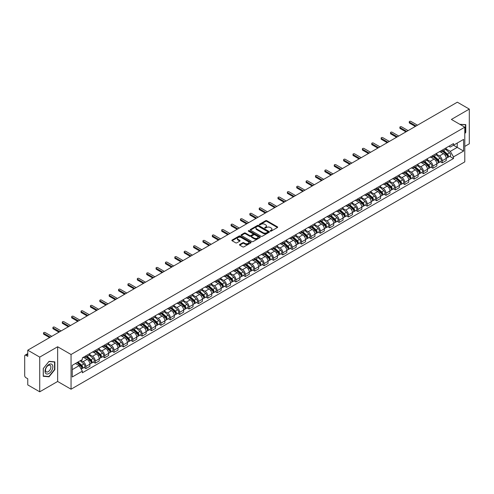 <?xml version="1.0" encoding="UTF-8"?>
<svg xmlns="http://www.w3.org/2000/svg" width="494" height="494" viewBox="0 0 494 494"><rect width="100%" height="100%" fill="white"/><g stroke="black" fill="none" stroke-linecap="round" stroke-linejoin="round"><path stroke-width="0.74" d="M270.342 231.13A0.587 0.34 0 0 0 271.169 231.13L277.437 227.512A0.834 0.482 0 0 0 277.684 227.172A0.834 0.482 0 0 0 277.437 226.832L266.816 220.701A0.834 0.482 0 0 0 265.636 220.701L259.369 224.319A0.587 0.34 0 0 0 260.19 224.795L261.005 224.325A2.668 1.544 0 0 1 264.778 224.325L265.667 224.838A2.668 1.544 0 0 1 266.445 225.931A2.668 1.544 0 0 1 265.667 227.018L264.852 227.487A0.587 0.34 0 0 0 265.679 227.962L266.488 227.493A2.668 1.544 0 0 1 270.267 227.493L271.15 228.006A2.668 1.544 0 0 1 271.935 229.099A2.668 1.544 0 0 1 271.15 230.185L270.342 230.655A0.587 0.34 0 0 0 270.342 231.13L270.342 230.655M239.732 244.474A0.834 0.482 0 0 0 239.485 244.82A0.834 0.482 0 0 0 239.732 245.16L242.715 246.877A0.834 0.482 0 0 0 243.894 246.877L250.853 242.857A0.834 0.482 0 0 0 251.1 242.517A0.834 0.482 0 0 0 250.853 242.177L240.232 236.046A0.834 0.482 0 0 0 239.053 236.046L232.094 240.065A0.834 0.482 0 0 0 231.847 240.405A0.834 0.482 0 0 0 232.094 240.745L235.687 242.826A0.834 0.482 0 0 0 236.873 242.826L239.849 241.103A0.834 0.482 0 0 0 240.096 240.763A0.834 0.482 0 0 0 239.849 240.424L238.065 239.392A2.229 1.291 0 0 1 237.41 238.479A2.229 1.291 0 0 1 238.787 237.293A2.229 1.291 0 0 1 241.22 237.571L248.216 241.609A2.229 1.291 0 0 1 248.865 242.517A2.229 1.291 0 0 1 247.488 243.709A2.229 1.291 0 0 1 245.055 243.431L243.894 242.758A0.834 0.482 0 0 0 242.715 242.758L239.732 244.474L239.732 245.16M71.05 354.501L57.644 346.763L39.73 357.106L27.763 350.197L457.339 102.19L469.3 109.094L451.386 119.437L464.792 127.174L71.05 354.501L71.05 389.21L464.792 161.884L464.792 127.174M261.06 236.286A0.834 0.482 0 0 0 262.24 236.286L269.205 232.266A0.834 0.482 0 0 0 269.452 231.927A0.834 0.482 0 0 0 269.205 231.581L258.584 225.449A0.834 0.482 0 0 0 257.405 225.449L250.439 229.469A0.834 0.482 0 0 0 250.199 229.809A0.834 0.482 0 0 0 250.439 230.155L261.06 236.286M248.636 231.26A0.587 0.34 0 0 1 249.229 231.34L249.229 230.649L260.029 236.879A0.834 0.482 0 0 1 260.276 237.219A0.834 0.482 0 0 1 260.029 237.565L253.07 241.585A0.834 0.482 0 0 1 251.884 241.585L241.263 235.447L241.263 234.767A0.834 0.482 0 0 0 241.023 235.107A0.834 0.482 0 0 0 241.263 235.447M241.263 234.767L244.246 233.051A0.834 0.482 0 0 1 245.425 233.051L249.736 235.533A0.834 0.482 0 0 0 250.915 235.533L252.891 234.391A0.834 0.482 0 0 0 253.132 234.051A0.834 0.482 0 0 0 252.891 233.711L248.408 231.124A0.587 0.34 0 0 1 249.229 230.649M39.73 357.106L39.73 391.81L27.763 384.906L27.763 378.762L25.904 377.688A1.698 0.982 -120 0 1 24.7 375.607L24.7 355.958A1.698 0.982 -120 0 1 25.052 355.18L27.763 353.618M464.792 146.403L469.3 143.803L469.3 109.094M39.73 391.81L57.644 381.467L71.05 389.21M27.763 350.197L27.763 356.341L25.904 355.266A1.698 0.982 -120 0 0 25.052 355.18M442.247 150.083A3.909 2.26 60 0 1 441.438 151.837L445.409 149.546A3.909 2.26 -120 0 0 446.218 147.792M436.616 154.295L439.481 155.95A3.909 2.26 60 0 1 442.247 160.735L446.218 158.444A3.909 2.26 -120 0 0 443.451 153.659L440.611 152.016M446.218 158.444L446.218 160.562L442.247 162.853L440.345 161.754M441.438 151.837A3.909 2.26 60 0 1 439.512 151.664M442.247 160.735L442.247 162.853M432.874 155.499A3.909 2.26 60 0 1 432.059 157.253L436.029 154.962A3.909 2.26 -120 0 0 436.838 153.208M430.972 167.17L432.874 168.269L436.838 165.978L436.838 163.86A3.909 2.26 -120 0 0 434.072 159.074L431.231 157.432M432.059 157.253A3.909 2.26 60 0 1 430.138 157.073M427.242 159.71L430.107 161.365A3.909 2.26 60 0 1 432.874 166.151L432.874 168.269M423.494 160.908A3.909 2.26 60 0 1 422.685 162.668L426.649 160.377A3.909 2.26 -120 0 0 427.458 158.623M421.592 172.585L423.494 173.684L427.458 171.393L427.458 169.275A3.909 2.26 -120 0 0 424.698 164.483L421.857 162.847M422.685 162.668A3.909 2.26 60 0 1 420.758 162.489M417.862 165.119L420.727 166.774A3.909 2.26 60 0 1 423.494 171.566L423.494 173.684M414.114 166.324A3.909 2.26 60 0 1 413.305 168.084L417.276 165.793A3.909 2.26 -120 0 0 418.085 164.033M412.212 178.001L414.114 179.1L418.085 176.809L418.085 174.691A3.909 2.26 -120 0 0 415.318 169.899L412.478 168.263M413.305 168.084A3.909 2.26 60 0 1 411.379 167.904M408.482 170.535L411.348 172.19A3.909 2.26 60 0 1 414.114 176.982L414.114 179.1M404.74 171.739A3.909 2.26 60 0 1 403.925 173.493L407.896 171.202A3.909 2.26 -120 0 0 408.705 169.448M402.838 183.416L404.74 184.509L408.705 182.218L408.705 180.106A3.909 2.26 -120 0 0 405.938 175.314L403.098 173.672M403.925 173.493A3.909 2.26 60 0 1 402.005 173.32M399.109 175.95L401.974 177.605A3.909 2.26 60 0 1 404.74 182.397L404.74 184.509M395.361 177.155A3.909 2.26 60 0 1 394.552 178.908L398.516 176.617A3.909 2.26 -120 0 0 399.325 174.864M393.459 188.825L395.361 189.924L399.325 187.634L399.325 185.516A3.909 2.26 -120 0 0 396.565 180.73L393.724 179.087M394.552 178.908A3.909 2.26 60 0 1 392.625 178.735M389.729 181.366L392.594 183.021A3.909 2.26 60 0 1 395.361 187.806L395.361 189.924M385.981 182.57A3.909 2.26 60 0 1 385.172 184.324L389.142 182.033A3.909 2.26 -120 0 0 389.951 180.279M384.079 194.241L385.981 195.34L389.951 193.049L389.951 190.931A3.909 2.26 -120 0 0 387.185 186.145L384.344 184.503M385.172 184.324A3.909 2.26 60 0 1 383.245 184.145M380.349 186.781L383.214 188.436A3.909 2.26 60 0 1 385.981 193.222L385.981 195.34M376.607 187.979A3.909 2.26 60 0 1 375.792 189.739L379.763 187.448A3.909 2.26 -120 0 0 380.571 185.688M374.705 199.656L376.607 200.755L380.571 198.465L380.571 196.346A3.909 2.26 -120 0 0 377.805 191.555L374.965 189.918M375.792 189.739A3.909 2.26 60 0 1 373.872 189.56M370.975 192.191L373.841 193.846A3.909 2.26 60 0 1 376.607 198.637L376.607 200.755M367.227 193.395A3.909 2.26 60 0 1 366.418 195.155L370.383 192.864A3.909 2.26 -120 0 0 371.192 191.104M365.325 205.072L367.227 206.171L371.192 203.88L371.192 201.762A3.909 2.26 -120 0 0 368.431 196.97L365.591 195.334M366.418 195.155A3.909 2.26 60 0 1 364.492 194.976M361.596 197.606L364.461 199.261A3.909 2.26 60 0 1 367.227 204.053L367.227 206.171M357.847 198.81A3.909 2.26 60 0 1 357.039 200.564L361.009 198.273A3.909 2.26 -120 0 0 361.818 196.519M355.946 210.481L357.847 211.58L361.818 209.289L361.818 207.177A3.909 2.26 -120 0 0 359.052 202.386L356.211 200.743M357.039 200.564A3.909 2.26 60 0 1 355.112 200.391M352.216 203.022L355.087 204.677A3.909 2.26 60 0 1 357.847 209.468L357.847 211.58M348.474 204.226A3.909 2.26 60 0 1 347.665 205.979L351.629 203.689A3.909 2.26 -120 0 0 352.438 201.935M346.572 215.897L348.474 216.996L352.438 214.705L352.438 212.587A3.909 2.26 -120 0 0 349.672 207.801L346.831 206.159M347.665 205.979A3.909 2.26 60 0 1 345.738 205.807M342.842 208.437L345.707 210.092A3.909 2.26 60 0 1 348.474 214.878L348.474 216.996M339.094 209.641A3.909 2.26 60 0 1 338.285 211.395L342.249 209.104A3.909 2.26 -120 0 0 343.058 207.35M337.192 221.312L339.094 222.411L343.064 220.12L343.064 218.002A3.909 2.26 -120 0 0 340.298 213.217L337.458 211.574M338.285 211.395A3.909 2.26 60 0 1 336.358 211.216M333.462 213.853L336.328 215.501A3.909 2.26 60 0 1 339.094 220.293L339.094 222.411M329.714 215.051A3.909 2.26 60 0 1 328.905 216.81L332.876 214.519A3.909 2.26 -120 0 0 333.685 212.76M327.812 226.727L329.714 227.827L333.685 225.536L333.685 223.418A3.909 2.26 -120 0 0 330.918 218.626L328.078 216.989M328.905 216.81A3.909 2.26 60 0 1 326.979 216.631M324.083 219.262L326.954 220.917A3.909 2.26 60 0 1 329.714 225.709L329.714 227.827M320.34 220.466A3.909 2.26 60 0 1 319.532 222.22L323.496 219.929A3.909 2.26 -120 0 0 324.305 218.175M318.439 232.143L320.34 233.242L324.305 230.951L324.305 228.833A3.909 2.26 -120 0 0 321.538 224.041L318.704 222.405M319.532 222.22A3.909 2.26 60 0 1 317.605 222.047M314.709 224.677L317.574 226.332A3.909 2.26 60 0 1 320.34 231.124L320.34 233.242M310.961 225.882A3.909 2.26 60 0 1 310.152 227.635L314.116 225.344A3.909 2.26 -120 0 0 314.931 223.591M309.059 237.552L310.961 238.651L314.931 236.36L314.931 234.242A3.909 2.26 -120 0 0 312.165 229.457L309.324 227.814M310.152 227.635A3.909 2.26 60 0 1 308.225 227.462M305.329 230.093L308.194 231.748A3.909 2.26 60 0 1 310.961 236.533L310.961 238.651M301.581 231.297A3.909 2.26 60 0 1 300.772 233.051L304.742 230.76A3.909 2.26 -120 0 0 305.551 229.006M299.679 242.968L301.581 244.067L305.551 241.776L305.551 239.658A3.909 2.26 -120 0 0 302.785 234.872L299.944 233.23M300.772 233.051A3.909 2.26 60 0 1 298.845 232.872M295.955 235.508L298.821 237.163A3.909 2.26 60 0 1 301.581 241.949L301.581 244.067M292.207 236.712A3.909 2.26 60 0 1 291.398 238.466L295.363 236.175A3.909 2.26 -120 0 0 296.172 234.422M290.305 248.383L292.207 249.482L296.172 247.191L296.172 245.073A3.909 2.26 -120 0 0 293.405 240.282L290.571 238.645M291.398 238.466A3.909 2.26 60 0 1 289.472 238.287M286.576 240.918L289.441 242.573A3.909 2.26 60 0 1 292.207 247.364L292.207 249.482M282.827 242.122A3.909 2.26 60 0 1 282.018 243.882L285.983 241.591A3.909 2.26 -120 0 0 286.798 239.831M280.925 253.799L282.827 254.898L286.798 252.607L286.798 250.489A3.909 2.26 -120 0 0 284.031 245.697L281.191 244.061M282.018 243.882A3.909 2.26 60 0 1 280.092 243.703M277.196 246.333L280.061 247.988A3.909 2.26 60 0 1 282.827 252.78L282.827 254.898M273.448 247.537A3.909 2.26 60 0 1 272.639 249.291L276.609 247A3.909 2.26 -120 0 0 277.418 245.246M271.546 259.214L273.448 260.307L277.418 258.022L277.418 255.904A3.909 2.26 -120 0 0 274.652 251.113L271.811 249.476M272.639 249.291A3.909 2.26 60 0 1 270.712 249.118M267.822 251.749L270.687 253.403A3.909 2.26 60 0 1 273.448 258.195L273.448 260.307M264.074 252.953A3.909 2.26 60 0 1 263.265 254.706L267.229 252.415A3.909 2.26 -120 0 0 268.038 250.662M262.172 264.623L264.074 265.723L268.038 263.432L268.038 261.314A3.909 2.26 -120 0 0 265.272 256.528L262.438 254.885M263.265 254.706A3.909 2.26 60 0 1 261.338 254.534M258.442 257.164L261.307 258.819A3.909 2.26 60 0 1 264.074 263.605L264.074 265.723M254.694 258.368A3.909 2.26 60 0 1 253.885 260.122L257.849 257.831A3.909 2.26 -120 0 0 258.665 256.077M252.792 270.039L254.694 271.138L258.665 268.847L258.665 266.729A3.909 2.26 -120 0 0 255.898 261.944L253.058 260.301M253.885 260.122A3.909 2.26 60 0 1 251.959 259.943M249.062 262.58L251.928 264.234A3.909 2.26 60 0 1 254.694 269.02L254.694 271.138M245.314 263.777A3.909 2.26 60 0 1 244.505 265.537L248.476 263.246A3.909 2.26 -120 0 0 249.285 261.493M243.412 275.454L245.314 276.554L249.285 274.263L249.285 272.145A3.909 2.26 -120 0 0 246.518 267.353L243.678 265.716M244.505 265.537A3.909 2.26 60 0 1 242.579 265.358M239.689 267.989L242.554 269.644A3.909 2.26 60 0 1 245.314 274.436L245.314 276.554M235.941 269.193A3.909 2.26 60 0 1 235.132 270.953L239.096 268.662A3.909 2.26 -120 0 0 239.905 266.902M234.039 280.87L235.941 281.969L239.905 279.678L239.905 277.56A3.909 2.26 -120 0 0 237.139 272.768L234.304 271.132M235.132 270.953A3.909 2.26 60 0 1 233.205 270.774M230.309 273.404L233.174 275.059A3.909 2.26 60 0 1 235.941 279.851L235.941 281.969M226.561 274.608A3.909 2.26 60 0 1 225.752 276.362L229.716 274.071A3.909 2.26 -120 0 0 230.531 272.317M224.659 286.285L226.561 287.378L230.531 285.087L230.531 282.976A3.909 2.26 -120 0 0 227.765 278.184L224.924 276.541M225.752 276.362A3.909 2.26 60 0 1 223.825 276.189M220.929 278.82L223.794 280.475A3.909 2.26 60 0 1 226.561 285.266L226.561 287.378M217.181 280.024A3.909 2.26 60 0 1 216.372 281.778L220.343 279.487A3.909 2.26 -120 0 0 221.151 277.733M215.279 291.695L217.181 292.794L221.151 290.503L221.151 288.385A3.909 2.26 -120 0 0 218.385 283.599L215.545 281.957M216.372 281.778A3.909 2.26 60 0 1 214.452 281.605M211.556 284.235L214.421 285.89A3.909 2.26 60 0 1 217.181 290.676L217.181 292.794M207.807 285.439A3.909 2.26 60 0 1 206.998 287.193L210.963 284.902A3.909 2.26 -120 0 0 211.772 283.148M205.905 297.11L207.807 298.209L211.772 295.918L211.772 293.8A3.909 2.26 -120 0 0 209.005 289.015L206.171 287.372M206.998 287.193A3.909 2.26 60 0 1 205.072 287.014M202.176 289.651L205.041 291.306A3.909 2.26 60 0 1 207.807 296.091L207.807 298.209M198.427 290.849A3.909 2.26 60 0 1 197.619 292.609L201.583 290.318A3.909 2.26 -120 0 0 202.398 288.558M196.526 302.526L198.427 303.625L202.398 301.334L202.398 299.216A3.909 2.26 -120 0 0 199.632 294.424L196.791 292.788M197.619 292.609A3.909 2.26 60 0 1 195.692 292.429M192.796 295.06L195.661 296.715A3.909 2.26 60 0 1 198.427 301.507L198.427 303.625M189.048 296.264A3.909 2.26 60 0 1 188.239 298.024L192.209 295.733A3.909 2.26 -120 0 0 193.018 293.973M187.146 307.941L189.048 309.04L193.018 306.749L193.018 304.631A3.909 2.26 -120 0 0 190.252 299.839L187.411 298.203M188.239 298.024A3.909 2.26 60 0 1 186.318 297.845M183.422 300.476L186.287 302.13A3.909 2.26 60 0 1 189.048 306.922L189.048 309.04M179.674 301.68A3.909 2.26 60 0 1 178.865 303.433L182.829 301.142A3.909 2.26 -120 0 0 183.638 299.389M177.772 313.35L179.674 314.45L183.638 312.159L183.638 310.047A3.909 2.26 -120 0 0 180.878 305.255L178.038 303.612M178.865 303.433A3.909 2.26 60 0 1 176.938 303.26M174.042 305.891L176.908 307.546A3.909 2.26 60 0 1 179.674 312.338L179.674 314.45M170.294 307.095A3.909 2.26 60 0 1 169.485 308.849L173.45 306.558A3.909 2.26 -120 0 0 174.265 304.804M168.392 318.766L170.294 319.865L174.265 317.574L174.265 315.456A3.909 2.26 -120 0 0 171.498 310.67L168.658 309.028M169.485 308.849A3.909 2.26 60 0 1 167.559 308.676M164.663 311.306L167.528 312.961A3.909 2.26 60 0 1 170.294 317.747L170.294 319.865M160.914 312.511A3.909 2.26 60 0 1 160.105 314.264L164.076 311.973A3.909 2.26 -120 0 0 164.885 310.22M159.012 324.181L160.914 325.28L164.885 322.99L164.885 320.872A3.909 2.26 -120 0 0 162.118 316.086L159.278 314.443M160.105 314.264A3.909 2.26 60 0 1 158.185 314.085M155.289 316.722L158.154 318.371A3.909 2.26 60 0 1 160.914 323.162L160.914 325.28M151.541 317.92A3.909 2.26 60 0 1 150.732 319.68L154.696 317.389A3.909 2.26 -120 0 0 155.505 315.629M149.639 329.597L151.541 330.696L155.505 328.405L155.505 326.287A3.909 2.26 -120 0 0 152.745 321.495L149.904 319.859M150.732 319.68A3.909 2.26 60 0 1 148.805 319.501M145.909 322.131L148.774 323.786A3.909 2.26 60 0 1 151.541 328.578L151.541 330.696M142.161 323.335A3.909 2.26 60 0 1 141.352 325.089L145.322 322.804A3.909 2.26 -120 0 0 146.131 321.044M140.259 335.012L142.161 336.111L146.131 333.821L146.131 331.702A3.909 2.26 -120 0 0 143.365 326.911L140.524 325.274M141.352 325.089A3.909 2.26 60 0 1 139.425 324.916M136.529 327.547L139.394 329.202A3.909 2.26 60 0 1 142.161 333.993L142.161 336.111M132.781 328.751A3.909 2.26 60 0 1 131.972 330.505L135.943 328.214A3.909 2.26 -120 0 0 136.752 326.46M130.879 340.422L132.787 341.521L136.752 339.23L136.752 337.118A3.909 2.26 -120 0 0 133.985 332.326L131.145 330.684M131.972 330.505A3.909 2.26 60 0 1 130.052 330.332M127.156 332.962L130.021 334.617A3.909 2.26 60 0 1 132.787 339.403L132.787 341.521M123.407 334.166A3.909 2.26 60 0 1 122.598 335.92L126.563 333.629A3.909 2.26 -120 0 0 127.372 331.875M121.505 345.837L123.407 346.936L127.372 344.645L127.372 342.527A3.909 2.26 -120 0 0 124.612 337.742L121.771 336.099M122.598 335.92A3.909 2.26 60 0 1 120.672 335.741M117.776 338.378L120.641 340.033A3.909 2.26 60 0 1 123.407 344.818L123.407 346.936M114.028 339.582A3.909 2.26 60 0 1 113.219 341.335L117.189 339.045A3.909 2.26 -120 0 0 117.998 337.291M112.126 351.253L114.028 352.352L117.998 350.061L117.998 347.943A3.909 2.26 -120 0 0 115.232 343.151L112.391 341.515M113.219 341.335A3.909 2.26 60 0 1 111.292 341.156M108.396 343.787L111.261 345.442A3.909 2.26 60 0 1 114.028 350.234L114.028 352.352M104.654 344.991A3.909 2.26 60 0 1 103.839 346.751L107.809 344.46A3.909 2.26 -120 0 0 108.618 342.7M102.746 356.668L104.654 357.767L108.618 355.476L108.618 353.358A3.909 2.26 -120 0 0 105.852 348.566L103.011 346.93M103.839 346.751A3.909 2.26 60 0 1 101.918 346.572M99.022 349.202L101.888 350.857A3.909 2.26 60 0 1 104.654 355.649L104.654 357.767M95.274 350.407A3.909 2.26 60 0 1 94.465 352.16L98.43 349.869A3.909 2.26 -120 0 0 99.238 348.116M93.372 362.083L95.274 363.176L99.238 360.892L99.238 358.774A3.909 2.26 -120 0 0 96.478 353.982L93.638 352.346M94.465 352.16A3.909 2.26 60 0 1 92.539 351.987M89.642 354.618L92.508 356.273A3.909 2.26 60 0 1 95.274 361.065L95.274 363.176M85.894 355.822A3.909 2.26 60 0 1 85.085 357.576L89.056 355.285A3.909 2.26 -120 0 0 89.865 353.531M83.992 367.493L85.894 368.592L89.865 366.301L89.865 364.183A3.909 2.26 -120 0 0 87.098 359.397L84.258 357.755M85.085 357.576A3.909 2.26 60 0 1 83.159 357.403M80.843 360.367L83.128 361.688A3.909 2.26 60 0 1 85.894 366.474L85.894 368.592M448.892 146.249L450.306 147.064L463.588 139.394L457.216 143.075L457.216 147.379L450.306 151.368L445.996 148.879M72.248 369.636L79.163 365.646L82.35 371.161L72.248 376.99L72.248 365.332L82.35 359.502L82.35 357.866L453.492 143.593L453.492 145.224L463.588 151.053L453.492 156.888L450.306 151.368M463.588 139.394L463.588 151.053M82.35 371.161L82.35 372.791L453.492 158.518L453.492 156.888M464.792 133.578L465.786 132.343L465.786 124.612L459.815 124.303L465.484 124.766L465.484 132.262L464.792 133.121M57.644 346.763L57.644 381.467M43.244 376.298L49.048 376.811L54.846 369.598L54.846 361.861L49.048 361.342L43.244 368.561L43.244 376.298M79.163 365.646L75.434 363.491M449.725 156.345L453.492 158.518M48.431 376.459L49.048 376.811M270.576 231.217L271.15 230.883A2.668 1.544 0 0 0 271.935 229.79L271.935 229.099M266.445 225.931L266.445 226.623A2.668 1.544 0 0 1 265.667 227.709L265.087 228.049M277.424 227.518L266.816 221.392A0.834 0.482 0 0 0 265.636 221.392L259.597 224.875M269.205 231.581L269.205 232.266L258.584 226.147A0.834 0.482 0 0 0 257.405 226.147L250.452 230.161M267.729 232.161A0.587 0.34 0 0 0 267.729 231.686L258.405 226.301A0.587 0.34 0 0 0 257.584 226.301L256.726 226.795A2.668 1.544 0 0 0 255.941 227.888A2.668 1.544 0 0 0 256.726 228.975L263.098 232.655A2.668 1.544 0 0 0 266.877 232.655L267.729 232.161L267.729 232.859A0.587 0.34 0 0 0 267.902 232.618L267.902 231.927M255.941 227.888L255.941 228.58A2.668 1.544 0 0 0 256.726 229.673L256.726 228.975M267.729 232.859L266.877 233.353A2.668 1.544 0 0 1 263.098 233.353L256.726 229.673M241.276 235.459L244.246 233.742L244.246 233.051M253.132 234.051L253.132 234.749A0.834 0.482 0 0 1 252.891 235.088L250.915 236.231A0.834 0.482 0 0 1 249.736 236.231L245.425 233.742A0.834 0.482 0 0 0 244.246 233.742M249.229 231.34L260.017 237.571M254.2 238.114A2.229 1.291 0 0 0 256.633 238.392A2.229 1.291 0 0 0 258.016 237.206A2.229 1.291 0 0 0 257.362 236.293L254.898 234.872A0.834 0.482 0 0 0 253.718 234.872L251.742 236.015A0.834 0.482 0 0 0 251.495 236.354A0.834 0.482 0 0 0 251.742 236.694L254.2 238.114L254.2 238.812A2.229 1.291 0 0 0 256.633 239.09A2.229 1.291 0 0 0 258.016 237.898L258.016 237.206M251.495 236.354L251.495 237.046A0.834 0.482 0 0 0 251.742 237.386L251.742 236.694M254.2 238.812L251.742 237.386M248.865 242.517L248.865 243.215A2.229 1.291 0 0 1 247.488 244.4A2.229 1.291 0 0 1 245.055 244.122L243.894 243.449A0.834 0.482 0 0 0 242.715 243.449L239.744 245.166M237.41 238.479L237.41 239.176A2.229 1.291 0 0 0 238.065 240.084L238.065 239.392M239.849 240.424L239.849 241.103L238.065 240.084M250.841 242.863L240.232 236.737A0.834 0.482 0 0 0 239.053 236.737L232.1 240.751M442.519 151.213L446.341 154.622A2.124 1.229 60 0 1 447.008 157.913L446.218 158.37M442.624 151.306L444.421 152.343M442.908 150.991L447.156 154.789A1.019 0.587 60 0 1 447.478 156.363A1.019 0.587 60 0 1 447.385 156.4M443.544 150.627L447.36 154.035A2.124 1.229 60 0 1 448.033 157.32A2.124 1.229 60 0 1 447.391 157.388M445.674 149.342L449.528 152.782A2.124 1.229 60 0 1 450.195 156.073L448.033 157.32M415.318 126.445L409.545 123.117A0.976 0.562 180 0 1 409.26 122.716L409.26 121.814A0.976 0.562 -0 0 0 409.545 122.216L416.102 125.995M417.479 125.198L410.928 121.413A0.976 0.562 -0 0 0 409.866 121.296A0.976 0.562 -0 0 0 409.26 121.814M433.145 156.629L436.962 160.037A2.124 1.229 60 0 1 437.628 163.323L436.838 163.78M433.244 156.722L435.041 157.759M433.528 156.407L437.783 160.198A1.019 0.587 60 0 1 438.098 161.779A1.019 0.587 60 0 1 438.005 161.816M434.164 156.036L437.987 159.451A2.124 1.229 60 0 1 438.653 162.736A2.124 1.229 60 0 1 438.011 162.804M436.295 154.758L440.148 158.197A2.124 1.229 60 0 1 440.815 161.482L438.653 162.736M423.766 162.044L427.588 165.453A2.124 1.229 60 0 1 428.255 168.738L427.458 169.195M423.864 162.131L425.667 163.168M424.148 161.822L428.403 165.614A1.019 0.587 60 0 1 428.724 167.194A1.019 0.587 60 0 1 428.631 167.231M424.784 161.452L428.607 164.86A2.124 1.229 60 0 1 429.274 168.151A2.124 1.229 60 0 1 428.631 168.219M426.915 160.173L430.774 163.613A2.124 1.229 60 0 1 431.441 166.898L429.274 168.151M465.113 124.55L465.484 124.766M52.308 364.8A5.527 3.192 120 0 0 46.973 366.233A5.527 3.192 120 0 0 45.541 373.217A5.527 3.192 120 0 0 50.882 371.791A5.527 3.192 120 0 0 52.308 364.8M50.53 365.714A3.785 2.186 120 0 0 50.104 365.325A3.785 2.186 120 0 0 46.584 367.091A3.785 2.186 120 0 0 45.899 371.482A3.785 2.186 120 0 0 46.325 371.877A3.785 2.186 120 0 0 49.845 370.111A3.785 2.186 120 0 0 50.53 365.714M48.925 376.502L43.305 376.002L43.305 368.505L48.925 361.515L54.544 362.016L54.544 369.512L48.925 376.502M54.173 361.806L54.544 362.016M405.938 131.861L400.171 128.533A0.976 0.562 180 0 1 399.881 128.131L399.881 127.23A0.976 0.562 -0 0 0 400.171 127.625L406.723 131.41M408.106 130.614L401.554 126.828A0.976 0.562 -0 0 0 400.486 126.705A0.976 0.562 -0 0 0 399.881 127.23M396.565 137.276L390.791 133.942A0.976 0.562 180 0 1 390.507 133.547L390.507 132.645A0.976 0.562 -0 0 0 390.791 133.04L397.343 136.826M398.726 136.029L392.174 132.244A0.976 0.562 -0 0 0 391.106 132.12A0.976 0.562 -0 0 0 390.507 132.645M414.386 167.454L418.208 170.868A2.124 1.229 60 0 1 418.875 174.154L418.085 174.61M414.491 167.546L416.288 168.584M414.775 167.231L419.023 171.029A1.019 0.587 60 0 1 419.344 172.604A1.019 0.587 60 0 1 419.252 172.641M415.411 166.867L419.233 170.276A2.124 1.229 60 0 1 419.9 173.561A2.124 1.229 60 0 1 419.258 173.629M417.541 165.589L421.394 169.028A2.124 1.229 60 0 1 422.061 172.313L419.9 173.561M405.012 172.869L408.828 176.278A2.124 1.229 60 0 1 409.495 179.569L408.705 180.026M405.111 172.962L406.908 173.999M405.395 172.647L409.65 176.444A1.019 0.587 60 0 1 409.964 178.019A1.019 0.587 60 0 1 409.872 178.056M406.031 172.283L409.853 175.691A2.124 1.229 60 0 1 410.52 178.976A2.124 1.229 60 0 1 409.878 179.044M408.161 171.004L412.015 174.444A2.124 1.229 60 0 1 412.681 177.729L410.52 178.976M395.632 178.285L399.455 181.693A2.124 1.229 60 0 1 400.121 184.978L399.325 185.441M395.731 178.377L397.534 179.415M396.015 178.062L400.27 181.854A1.019 0.587 60 0 1 400.591 183.435A1.019 0.587 60 0 1 400.498 183.472M396.651 177.698L400.473 181.107A2.124 1.229 60 0 1 401.14 184.392A2.124 1.229 60 0 1 400.498 184.46M398.781 176.414L402.641 179.853A2.124 1.229 60 0 1 403.308 183.144L401.14 184.392M387.185 142.692L381.411 139.357A0.976 0.562 180 0 1 381.127 138.962L381.127 138.054A0.976 0.562 -0 0 0 381.411 138.456L387.969 142.241M389.346 141.438L382.794 137.659A0.976 0.562 -0 0 0 381.732 137.536A0.976 0.562 -0 0 0 381.127 138.054M377.805 148.107L372.038 144.773A0.976 0.562 180 0 1 371.747 144.372L371.747 143.47A0.976 0.562 -0 0 0 372.038 143.871L378.589 147.65M379.972 146.854L373.421 143.075A0.976 0.562 -0 0 0 372.353 142.951A0.976 0.562 -0 0 0 371.747 143.47M368.431 153.517L362.658 150.188A0.976 0.562 180 0 1 362.374 149.787L362.374 148.885A0.976 0.562 -0 0 0 362.658 149.287L369.209 153.066M370.593 152.269L364.041 148.484A0.976 0.562 -0 0 0 362.973 148.367A0.976 0.562 -0 0 0 362.374 148.885M359.052 158.932L353.278 155.604A0.976 0.562 180 0 1 352.994 155.202L352.994 154.301A0.976 0.562 -0 0 0 353.278 154.696L359.836 158.481M361.213 157.685L354.661 153.9A0.976 0.562 -0 0 0 353.599 153.776A0.976 0.562 -0 0 0 352.994 154.301M349.672 164.348L343.904 161.013A0.976 0.562 180 0 1 343.614 160.618L343.614 159.716A0.976 0.562 -0 0 0 343.904 160.112L350.456 163.897M351.839 163.1L345.287 159.315A0.976 0.562 -0 0 0 344.219 159.192A0.976 0.562 -0 0 0 343.614 159.716M340.298 169.763L334.524 166.429A0.976 0.562 180 0 1 334.24 166.027L334.24 165.126A0.976 0.562 -0 0 0 334.524 165.527L341.076 169.312M342.459 168.51L335.908 164.73A0.976 0.562 -0 0 0 334.846 164.607A0.976 0.562 -0 0 0 334.24 165.126M330.918 175.172L325.145 171.844A0.976 0.562 180 0 1 324.861 171.443L324.861 170.541A0.976 0.562 -0 0 0 325.145 170.943L331.702 174.722M333.079 173.925L326.528 170.146A0.976 0.562 -0 0 0 325.466 170.022A0.976 0.562 -0 0 0 324.861 170.541M321.538 180.588L315.771 177.26A0.976 0.562 180 0 1 315.481 176.858L315.481 175.957A0.976 0.562 -0 0 0 315.771 176.358L322.323 180.137M323.706 179.341L317.154 175.555A0.976 0.562 -0 0 0 316.086 175.432A0.976 0.562 -0 0 0 315.481 175.957M312.165 186.003L306.391 182.669A0.976 0.562 180 0 1 306.107 182.274L306.107 181.372A0.976 0.562 -0 0 0 306.391 181.767L312.943 185.553M314.326 184.756L307.774 180.971A0.976 0.562 -0 0 0 306.712 180.847A0.976 0.562 -0 0 0 306.107 181.372M302.785 191.419L297.018 188.084A0.976 0.562 180 0 1 296.727 187.689L296.727 186.788A0.976 0.562 -0 0 0 297.018 187.183L303.569 190.968M304.952 190.165L298.395 186.386A0.976 0.562 -0 0 0 297.332 186.263A0.976 0.562 -0 0 0 296.727 186.788M293.405 196.834L287.638 193.5A0.976 0.562 180 0 1 287.347 193.098L287.347 192.197A0.976 0.562 -0 0 0 287.638 192.598L294.189 196.384M295.573 195.581L289.021 191.802A0.976 0.562 -0 0 0 287.953 191.678A0.976 0.562 -0 0 0 287.347 192.197M284.031 202.244L278.258 198.915A0.976 0.562 180 0 1 277.974 198.514L277.974 197.612A0.976 0.562 -0 0 0 278.258 198.014L284.81 201.793M286.193 200.996L279.641 197.211A0.976 0.562 -0 0 0 278.579 197.094A0.976 0.562 -0 0 0 277.974 197.612M274.652 207.659L268.884 204.331A0.976 0.562 180 0 1 268.594 203.929L268.594 203.028A0.976 0.562 -0 0 0 268.884 203.429L275.436 207.208M276.819 206.412L270.261 202.626A0.976 0.562 -0 0 0 269.199 202.503A0.976 0.562 -0 0 0 268.594 203.028M265.272 213.075L259.504 209.74A0.976 0.562 180 0 1 259.22 209.345L259.22 208.443A0.976 0.562 -0 0 0 259.504 208.839L266.056 212.624M267.439 211.827L260.888 208.042A0.976 0.562 -0 0 0 259.819 207.918A0.976 0.562 -0 0 0 259.22 208.443M255.898 218.49L250.125 215.156A0.976 0.562 180 0 1 249.841 214.76L249.841 213.853A0.976 0.562 -0 0 0 250.125 214.254L256.676 218.039M258.059 217.237L251.508 213.457A0.976 0.562 -0 0 0 250.446 213.334A0.976 0.562 -0 0 0 249.841 213.853M246.518 223.906L240.751 220.571A0.976 0.562 180 0 1 240.461 220.17L240.461 219.268A0.976 0.562 -0 0 0 240.751 219.669L247.303 223.449M248.686 222.652L242.128 218.873A0.976 0.562 -0 0 0 241.066 218.749A0.976 0.562 -0 0 0 240.461 219.268M237.139 229.315L231.371 225.986A0.976 0.562 180 0 1 231.087 225.585L231.087 224.684A0.976 0.562 -0 0 0 231.371 225.085L237.923 228.864M239.306 228.067L232.754 224.282A0.976 0.562 -0 0 0 231.686 224.165A0.976 0.562 -0 0 0 231.087 224.684M227.765 234.73L221.991 231.402A0.976 0.562 180 0 1 221.707 231.001L221.707 230.099A0.976 0.562 -0 0 0 221.991 230.494L228.543 234.28M229.926 233.483L223.374 229.698A0.976 0.562 -0 0 0 222.312 229.574A0.976 0.562 -0 0 0 221.707 230.099M218.385 240.146L212.618 236.811A0.976 0.562 180 0 1 212.327 236.416L212.327 235.514A0.976 0.562 -0 0 0 212.618 235.91L219.169 239.695M220.552 238.898L213.995 235.113A0.976 0.562 -0 0 0 212.933 234.99A0.976 0.562 -0 0 0 212.327 235.514M386.252 183.7L390.075 187.109A2.124 1.229 60 0 1 390.742 190.394L389.951 190.851M386.357 183.787L388.154 184.83M386.641 183.478L390.89 187.269A1.019 0.587 60 0 1 391.211 188.85A1.019 0.587 60 0 1 391.118 188.887M387.277 183.107L391.1 186.516A2.124 1.229 60 0 1 391.767 189.807A2.124 1.229 60 0 1 391.125 189.875M389.408 181.829L393.261 185.269A2.124 1.229 60 0 1 393.928 188.554L391.767 189.807M376.879 189.116L380.695 192.524A2.124 1.229 60 0 1 381.362 195.809L380.571 196.266M376.978 189.202L378.774 190.239M377.262 188.893L381.516 192.685A1.019 0.587 60 0 1 381.831 194.259A1.019 0.587 60 0 1 381.739 194.296M377.898 188.523L381.72 191.931A2.124 1.229 60 0 1 382.387 195.216A2.124 1.229 60 0 1 381.745 195.291M380.028 187.245L383.881 190.684A2.124 1.229 60 0 1 384.548 193.969L382.387 195.216M367.499 194.525L371.321 197.94A2.124 1.229 60 0 1 371.988 201.225L371.192 201.682M367.598 194.617L369.401 195.655M367.882 194.303L372.136 198.1A1.019 0.587 60 0 1 372.457 199.675A1.019 0.587 60 0 1 372.365 199.712M368.518 193.938L372.34 197.347A2.124 1.229 60 0 1 373.007 200.632A2.124 1.229 60 0 1 372.365 200.7M370.648 192.66L374.508 196.099A2.124 1.229 60 0 1 375.174 199.385L373.007 200.632M358.119 199.94L361.941 203.349A2.124 1.229 60 0 1 362.608 206.64L361.818 207.097M358.224 200.033L360.021 201.07M358.508 199.718L362.757 203.516A1.019 0.587 60 0 1 363.078 205.09A1.019 0.587 60 0 1 362.985 205.127M359.144 199.354L362.966 202.762A2.124 1.229 60 0 1 363.633 206.047A2.124 1.229 60 0 1 362.991 206.115M361.275 198.075L365.128 201.515A2.124 1.229 60 0 1 365.795 204.8L363.633 206.047M348.745 205.356L352.562 208.764A2.124 1.229 60 0 1 353.229 212.049L352.438 212.513M348.844 205.448L350.641 206.486M349.128 205.133L353.383 208.925A1.019 0.587 60 0 1 353.698 210.506A1.019 0.587 60 0 1 353.605 210.543M349.764 204.763L353.587 208.178A2.124 1.229 60 0 1 354.254 211.463A2.124 1.229 60 0 1 353.611 211.531M351.895 203.485L355.748 206.924A2.124 1.229 60 0 1 356.415 210.216L354.254 211.463M339.366 210.771L343.188 214.18A2.124 1.229 60 0 1 343.855 217.465L343.058 217.922M339.464 210.858L341.268 211.901M339.749 210.549L344.003 214.34A1.019 0.587 60 0 1 344.324 215.921A1.019 0.587 60 0 1 344.232 215.958M340.385 210.178L344.207 213.587A2.124 1.229 60 0 1 344.874 216.878A2.124 1.229 60 0 1 344.232 216.946M342.515 208.9L346.374 212.34A2.124 1.229 60 0 1 347.041 215.625L344.874 216.878M329.986 216.187L333.808 219.595A2.124 1.229 60 0 1 334.475 222.88L333.685 223.337M330.091 216.273L331.888 217.311M330.375 215.964L334.623 219.756A1.019 0.587 60 0 1 334.944 221.331A1.019 0.587 60 0 1 334.852 221.368M331.011 215.594L334.833 219.003A2.124 1.229 60 0 1 335.5 222.288A2.124 1.229 60 0 1 334.858 222.362M333.141 214.316L336.994 217.755A2.124 1.229 60 0 1 337.661 221.04L335.5 222.288M320.612 221.596L324.428 225.011A2.124 1.229 60 0 1 325.095 228.296L324.305 228.753M320.711 221.689L322.508 222.726M320.995 221.374L325.25 225.171A1.019 0.587 60 0 1 325.565 226.746A1.019 0.587 60 0 1 325.472 226.783M321.631 221.009L325.453 224.418A2.124 1.229 60 0 1 326.12 227.703A2.124 1.229 60 0 1 325.478 227.771M323.761 219.731L327.615 223.171A2.124 1.229 60 0 1 328.282 226.456L326.12 227.703M311.232 227.012L315.055 230.42A2.124 1.229 60 0 1 315.722 233.711L314.925 234.168M311.331 227.104L313.134 228.142M311.615 226.789L315.87 230.587A1.019 0.587 60 0 1 316.191 232.161A1.019 0.587 60 0 1 316.098 232.199M312.251 226.425L316.074 229.834A2.124 1.229 60 0 1 316.74 233.119A2.124 1.229 60 0 1 316.098 233.187M314.382 225.141L318.241 228.58A2.124 1.229 60 0 1 318.908 231.871L316.74 233.119M301.853 232.427L305.675 235.836A2.124 1.229 60 0 1 306.342 239.121L305.551 239.584M301.958 232.52L303.754 233.557M302.242 232.205L306.49 235.996A1.019 0.587 60 0 1 306.811 237.577A1.019 0.587 60 0 1 306.718 237.614M302.878 231.834L306.7 235.249A2.124 1.229 60 0 1 307.367 238.534A2.124 1.229 60 0 1 306.725 238.602M305.008 230.556L308.861 233.995A2.124 1.229 60 0 1 309.528 237.281L307.367 238.534M292.479 237.842L296.295 241.251A2.124 1.229 60 0 1 296.968 244.536L296.172 244.993M292.578 237.929L294.375 238.973M292.862 237.62L297.116 241.412A1.019 0.587 60 0 1 297.437 242.992A1.019 0.587 60 0 1 297.339 243.029M293.498 237.25L297.32 240.658A2.124 1.229 60 0 1 297.987 243.95A2.124 1.229 60 0 1 297.345 244.017M295.628 235.971L299.481 239.411A2.124 1.229 60 0 1 300.148 242.696L297.987 243.95M283.099 243.258L286.921 246.667A2.124 1.229 60 0 1 287.588 249.952L286.792 250.409M283.198 243.344L285.001 244.382M283.482 243.029L287.736 246.827A1.019 0.587 60 0 1 288.058 248.402A1.019 0.587 60 0 1 287.965 248.439M284.118 242.665L287.94 246.074A2.124 1.229 60 0 1 288.607 249.359A2.124 1.229 60 0 1 287.965 249.427M286.254 241.387L290.108 244.826A2.124 1.229 60 0 1 290.775 248.112L288.607 249.359M273.719 248.667L277.542 252.082A2.124 1.229 60 0 1 278.208 255.367L277.418 255.824M273.824 248.76L275.621 249.797M274.108 248.445L278.357 252.243A1.019 0.587 60 0 1 278.678 253.817A1.019 0.587 60 0 1 278.585 253.854M274.744 248.081L278.567 251.489A2.124 1.229 60 0 1 279.233 254.774A2.124 1.229 60 0 1 278.591 254.842M276.875 246.802L280.728 250.242A2.124 1.229 60 0 1 281.395 253.527L279.233 254.774M264.346 254.083L268.162 257.491A2.124 1.229 60 0 1 268.835 260.783L268.038 261.24M264.444 254.175L266.241 255.213M264.728 253.86L268.983 257.658A1.019 0.587 60 0 1 269.304 259.233A1.019 0.587 60 0 1 269.205 259.27M265.364 253.496L269.187 256.905A2.124 1.229 60 0 1 269.854 260.19A2.124 1.229 60 0 1 269.211 260.258M267.495 252.212L271.348 255.651A2.124 1.229 60 0 1 272.015 258.942L269.854 260.19M254.966 259.498L258.788 262.907A2.124 1.229 60 0 1 259.455 266.192L258.658 266.649M255.065 259.591L256.868 260.628M255.349 259.276L259.603 263.067A1.019 0.587 60 0 1 259.924 264.648A1.019 0.587 60 0 1 259.832 264.685M255.985 258.905L259.807 262.32A2.124 1.229 60 0 1 260.474 265.605A2.124 1.229 60 0 1 259.832 265.673M258.121 257.627L261.974 261.067A2.124 1.229 60 0 1 262.641 264.352L260.474 265.605M245.586 264.914L249.408 268.322A2.124 1.229 60 0 1 250.075 271.607L249.285 272.064M245.691 265L247.488 266.038M245.975 264.691L250.223 268.483A1.019 0.587 60 0 1 250.544 270.064A1.019 0.587 60 0 1 250.452 270.101M246.611 264.321L250.433 267.729A2.124 1.229 60 0 1 251.1 271.021A2.124 1.229 60 0 1 250.458 271.089M248.741 263.043L252.595 266.482A2.124 1.229 60 0 1 253.261 269.767L251.1 271.021M236.212 270.323L240.035 273.738A2.124 1.229 60 0 1 240.702 277.023L239.905 277.48M236.311 270.416L238.108 271.453M236.595 270.101L240.85 273.898A1.019 0.587 60 0 1 241.171 275.473A1.019 0.587 60 0 1 241.078 275.51M237.231 269.736L241.053 273.145A2.124 1.229 60 0 1 241.72 276.43A2.124 1.229 60 0 1 241.078 276.498M239.362 268.458L243.215 271.898A2.124 1.229 60 0 1 243.888 275.183L241.72 276.43M226.832 275.738L230.655 279.147A2.124 1.229 60 0 1 231.322 282.438L230.525 282.895M226.931 275.831L228.734 276.868M227.215 275.516L231.47 279.314A1.019 0.587 60 0 1 231.791 280.888A1.019 0.587 60 0 1 231.698 280.925M227.858 275.152L231.674 278.56A2.124 1.229 60 0 1 232.341 281.846A2.124 1.229 60 0 1 231.698 281.913M229.988 273.874L233.841 277.313A2.124 1.229 60 0 1 234.508 280.598L232.341 281.846M217.453 281.154L221.275 284.563A2.124 1.229 60 0 1 221.942 287.848L221.151 288.311M217.558 281.247L219.355 282.284M217.842 280.932L222.09 284.723A1.019 0.587 60 0 1 222.411 286.304A1.019 0.587 60 0 1 222.319 286.341M218.478 280.567L222.3 283.976A2.124 1.229 60 0 1 222.967 287.261A2.124 1.229 60 0 1 222.325 287.329M220.608 279.283L224.461 282.722A2.124 1.229 60 0 1 225.128 286.014L222.967 287.261M208.079 286.569L211.901 289.978A2.124 1.229 60 0 1 212.568 293.263L211.772 293.72M208.178 286.656L209.975 287.699M208.462 286.347L212.716 290.139A1.019 0.587 60 0 1 213.038 291.719A1.019 0.587 60 0 1 212.945 291.756M209.098 285.977L212.92 289.385A2.124 1.229 60 0 1 213.587 292.676A2.124 1.229 60 0 1 212.945 292.744M211.228 284.698L215.081 288.138A2.124 1.229 60 0 1 215.755 291.423L213.587 292.676M209.005 245.561L203.238 242.227A0.976 0.562 180 0 1 202.954 241.832L202.954 240.924A0.976 0.562 -0 0 0 203.238 241.325L209.789 245.11M211.173 244.308L204.621 240.529A0.976 0.562 -0 0 0 203.553 240.405A0.976 0.562 -0 0 0 202.954 240.924M199.632 250.977L193.858 247.642A0.976 0.562 180 0 1 193.574 247.241L193.574 246.339A0.976 0.562 -0 0 0 193.858 246.741L200.41 250.52M201.793 249.723L195.241 245.944A0.976 0.562 -0 0 0 194.179 245.821A0.976 0.562 -0 0 0 193.574 246.339M190.252 256.386L184.484 253.058A0.976 0.562 180 0 1 184.194 252.656L184.194 251.755A0.976 0.562 -0 0 0 184.484 252.156L191.036 255.935M192.419 255.139L185.868 251.353A0.976 0.562 -0 0 0 184.799 251.236A0.976 0.562 -0 0 0 184.194 251.755M180.872 261.801L175.104 258.473A0.976 0.562 180 0 1 174.82 258.072L174.82 257.17A0.976 0.562 -0 0 0 175.104 257.565L181.656 261.351M183.039 260.554L176.488 256.769A0.976 0.562 -0 0 0 175.419 256.645A0.976 0.562 -0 0 0 174.82 257.17M198.699 291.985L202.521 295.393A2.124 1.229 60 0 1 203.188 298.679L202.398 299.136M198.798 292.071L200.601 293.109M199.082 291.763L203.337 295.554A1.019 0.587 60 0 1 203.658 297.135A1.019 0.587 60 0 1 203.565 297.166M199.724 291.392L203.54 294.801A2.124 1.229 60 0 1 204.207 298.086A2.124 1.229 60 0 1 203.565 298.16M201.855 290.114L205.708 293.553A2.124 1.229 60 0 1 206.375 296.838L204.207 298.086M171.498 267.217L165.725 263.882A0.976 0.562 180 0 1 165.441 263.487L165.441 262.586A0.976 0.562 -0 0 0 165.725 262.981L172.276 266.766M173.66 265.97L167.108 262.184A0.976 0.562 -0 0 0 166.046 262.061A0.976 0.562 -0 0 0 165.441 262.586M189.319 297.394L193.142 300.809A2.124 1.229 60 0 1 193.809 304.094L193.018 304.551M189.424 297.487L191.221 298.524M189.708 297.172L193.957 300.969A1.019 0.587 60 0 1 194.278 302.544A1.019 0.587 60 0 1 194.185 302.581M190.344 296.808L194.167 300.216A2.124 1.229 60 0 1 194.834 303.501A2.124 1.229 60 0 1 194.191 303.569M192.475 295.529L196.328 298.969A2.124 1.229 60 0 1 196.995 302.254L194.834 303.501M162.118 272.632L156.351 269.298A0.976 0.562 180 0 1 156.061 268.897L156.061 267.995A0.976 0.562 -0 0 0 156.351 268.396L162.903 272.182M164.286 271.379L157.734 267.6A0.976 0.562 -0 0 0 156.666 267.476A0.976 0.562 -0 0 0 156.061 267.995M179.946 302.81L183.768 306.218A2.124 1.229 60 0 1 184.435 309.51L183.638 309.966M180.044 302.902L181.841 303.94M180.329 302.587L184.583 306.385A1.019 0.587 60 0 1 184.904 307.96A1.019 0.587 60 0 1 184.812 307.997M180.965 302.223L184.787 305.632A2.124 1.229 60 0 1 185.454 308.917A2.124 1.229 60 0 1 184.812 308.985M183.095 300.945L186.954 304.384A2.124 1.229 60 0 1 187.621 307.669L185.454 308.917M152.745 278.042L146.971 274.713A0.976 0.562 180 0 1 146.687 274.312L146.687 273.41A0.976 0.562 -0 0 0 146.971 273.812L153.523 277.591M154.906 276.794L148.354 273.015A0.976 0.562 -0 0 0 147.286 272.892A0.976 0.562 -0 0 0 146.687 273.41M170.566 308.225L174.388 311.634A2.124 1.229 60 0 1 175.055 314.919L174.265 315.382M170.665 308.318L172.468 309.355M170.949 308.003L175.203 311.794A1.019 0.587 60 0 1 175.524 313.375A1.019 0.587 60 0 1 175.432 313.412M171.591 307.632L175.407 311.047A2.124 1.229 60 0 1 176.074 314.332A2.124 1.229 60 0 1 175.432 314.4M173.721 306.354L177.574 309.794A2.124 1.229 60 0 1 178.241 313.085L176.074 314.332M143.365 283.457L137.591 280.129A0.976 0.562 180 0 1 137.307 279.728L137.307 278.826A0.976 0.562 -0 0 0 137.591 279.227L144.143 283.006M145.526 282.21L138.975 278.425A0.976 0.562 -0 0 0 137.912 278.301A0.976 0.562 -0 0 0 137.307 278.826M161.186 313.641L165.008 317.049A2.124 1.229 60 0 1 165.675 320.334L164.885 320.791M161.291 313.727L163.088 314.771M161.575 313.418L165.823 317.21A1.019 0.587 60 0 1 166.145 318.791A1.019 0.587 60 0 1 166.052 318.828M162.211 313.048L166.033 316.456A2.124 1.229 60 0 1 166.7 319.748A2.124 1.229 60 0 1 166.058 319.816M164.341 311.77L168.195 315.209A2.124 1.229 60 0 1 168.862 318.494L166.7 319.748M133.985 288.873L128.218 285.538A0.976 0.562 180 0 1 127.927 285.143L127.927 284.241A0.976 0.562 -0 0 0 128.218 284.637L134.769 288.422M136.153 287.625L129.601 283.84A0.976 0.562 -0 0 0 128.533 283.717A0.976 0.562 -0 0 0 127.927 284.241M151.812 319.056L155.635 322.465A2.124 1.229 60 0 1 156.302 325.75L155.505 326.207M151.911 319.143L153.708 320.18M152.195 318.834L156.45 322.625A1.019 0.587 60 0 1 156.771 324.2A1.019 0.587 60 0 1 156.678 324.237M152.831 318.463L156.654 321.872A2.124 1.229 60 0 1 157.32 325.157A2.124 1.229 60 0 1 156.678 325.231M154.962 317.185L158.821 320.625A2.124 1.229 60 0 1 159.488 323.91L157.32 325.157M124.612 294.288L118.838 290.954A0.976 0.562 180 0 1 118.554 290.558L118.554 289.657A0.976 0.562 -0 0 0 118.838 290.052L125.39 293.837M126.773 293.035L120.221 289.256A0.976 0.562 -0 0 0 119.153 289.132A0.976 0.562 -0 0 0 118.554 289.657M142.433 324.465L146.255 327.88A2.124 1.229 60 0 1 146.922 331.165L146.131 331.622M142.531 324.558L144.334 325.595M142.822 324.243L147.07 328.041A1.019 0.587 60 0 1 147.391 329.615A1.019 0.587 60 0 1 147.298 329.652M143.458 323.879L147.274 327.287A2.124 1.229 60 0 1 147.941 330.572A2.124 1.229 60 0 1 147.305 330.64M145.588 322.601L149.441 326.04A2.124 1.229 60 0 1 150.108 329.325L147.941 330.572M115.232 299.704L109.458 296.369A0.976 0.562 180 0 1 109.174 295.968L109.174 295.066A0.976 0.562 -0 0 0 109.458 295.468L116.01 299.253M117.393 298.45L110.841 294.671A0.976 0.562 -0 0 0 109.779 294.548A0.976 0.562 -0 0 0 109.174 295.066M133.053 329.881L136.875 333.289A2.124 1.229 60 0 1 137.542 336.581L136.752 337.038M133.158 329.973L134.955 331.011M133.442 329.659L137.69 333.456A1.019 0.587 60 0 1 138.011 335.031A1.019 0.587 60 0 1 137.919 335.068M134.078 329.294L137.9 332.703A2.124 1.229 60 0 1 138.567 335.988A2.124 1.229 60 0 1 137.925 336.056M136.208 328.01L140.061 331.449A2.124 1.229 60 0 1 140.728 334.741L138.567 335.988M105.852 305.113L100.084 301.785A0.976 0.562 180 0 1 99.794 301.383L99.794 300.482A0.976 0.562 -0 0 0 100.084 300.883L106.636 304.662M108.019 303.866L101.468 300.08A0.976 0.562 -0 0 0 100.399 299.963A0.976 0.562 -0 0 0 99.794 300.482M123.679 335.296L127.501 338.705A2.124 1.229 60 0 1 128.168 341.99L127.372 342.453M123.778 335.389L125.575 336.426M124.062 335.074L128.317 338.865A1.019 0.587 60 0 1 128.638 340.446A1.019 0.587 60 0 1 128.545 340.483M124.698 334.704L128.52 338.118A2.124 1.229 60 0 1 129.187 341.403A2.124 1.229 60 0 1 128.545 341.471M126.828 333.425L130.688 336.865A2.124 1.229 60 0 1 131.355 340.15L129.187 341.403M96.478 310.528L90.705 307.2A0.976 0.562 180 0 1 90.421 306.799L90.421 305.897A0.976 0.562 -0 0 0 90.705 306.299L97.256 310.078M98.639 309.281L92.088 305.496A0.976 0.562 -0 0 0 91.02 305.372A0.976 0.562 -0 0 0 90.421 305.897M114.299 340.712L118.122 344.12A2.124 1.229 60 0 1 118.788 347.406L117.998 347.862M114.398 340.798L116.201 341.842M114.688 340.49L118.937 344.281A1.019 0.587 60 0 1 119.258 345.862A1.019 0.587 60 0 1 119.165 345.899M115.324 340.119L119.14 343.528A2.124 1.229 60 0 1 119.807 346.819A2.124 1.229 60 0 1 119.171 346.887M117.455 338.841L121.308 342.28A2.124 1.229 60 0 1 121.975 345.565L119.807 346.819M87.098 315.944L81.325 312.609A0.976 0.562 180 0 1 81.041 312.214L81.041 311.313A0.976 0.562 -0 0 0 81.325 311.708L87.876 315.493M89.26 314.697L82.708 310.911A0.976 0.562 -0 0 0 81.646 310.788A0.976 0.562 -0 0 0 81.041 311.313M104.919 346.127L108.742 349.536A2.124 1.229 60 0 1 109.409 352.821L108.618 353.278M105.024 346.214L106.821 347.251M105.308 345.899L109.557 349.696A1.019 0.587 60 0 1 109.878 351.271A1.019 0.587 60 0 1 109.785 351.308M105.944 345.534L109.767 348.943A2.124 1.229 60 0 1 110.434 352.228A2.124 1.229 60 0 1 109.792 352.296M108.075 344.256L111.928 347.696A2.124 1.229 60 0 1 112.595 350.981L110.434 352.228M77.719 321.359L71.951 318.025A0.976 0.562 180 0 1 71.661 317.63L71.661 316.722A0.976 0.562 -0 0 0 71.951 317.123L78.503 320.909M79.886 320.106L73.334 316.327A0.976 0.562 -0 0 0 72.266 316.203A0.976 0.562 -0 0 0 71.661 316.722M95.546 351.537L99.368 354.951A2.124 1.229 60 0 1 100.035 358.236L99.238 358.693M95.645 351.629L97.442 352.667M95.929 351.314L100.183 355.112A1.019 0.587 60 0 1 100.504 356.687A1.019 0.587 60 0 1 100.412 356.724M96.565 350.95L100.387 354.359A2.124 1.229 60 0 1 101.054 357.644A2.124 1.229 60 0 1 100.412 357.712M98.695 349.672L102.554 353.111A2.124 1.229 60 0 1 103.221 356.396L101.054 357.644M68.345 326.775L62.571 323.44A0.976 0.562 180 0 1 62.287 323.039L62.287 322.137A0.976 0.562 -0 0 0 62.571 322.539L69.123 326.324M70.506 325.521L63.954 321.742A0.976 0.562 -0 0 0 62.886 321.619A0.976 0.562 -0 0 0 62.287 322.137M86.166 356.952L89.988 360.361A2.124 1.229 60 0 1 90.655 363.652L89.865 364.109M86.271 357.045L88.068 358.082M86.555 356.73L90.803 360.527A1.019 0.587 60 0 1 91.124 362.102A1.019 0.587 60 0 1 91.032 362.139M87.191 356.365L91.007 359.774A2.124 1.229 60 0 1 91.68 363.059A2.124 1.229 60 0 1 91.038 363.127M89.321 355.081L93.175 358.521A2.124 1.229 60 0 1 93.841 361.812L91.68 363.059M58.965 332.184L53.191 328.856A0.976 0.562 180 0 1 52.907 328.454L52.907 327.553A0.976 0.562 -0 0 0 53.191 327.954L59.743 331.733M61.126 330.937L54.575 327.151A0.976 0.562 -0 0 0 53.513 327.034A0.976 0.562 -0 0 0 52.907 327.553M77.021 362.577L80.608 365.776A2.124 1.229 60 0 1 81.275 369.061L81.17 369.123M77.058 362.553L78.688 363.498M77.41 362.355L81.43 365.937A1.019 0.587 60 0 1 81.745 367.517A1.019 0.587 60 0 1 81.652 367.555M78.046 361.985L81.633 365.19A2.124 1.229 60 0 1 82.3 368.475A2.124 1.229 60 0 1 81.658 368.543M80.207 360.737L83.795 363.936A2.124 1.229 60 0 1 84.462 367.221L82.3 368.475M49.585 337.6L43.818 334.271A0.976 0.562 180 0 1 43.528 333.87L43.528 332.968A0.976 0.562 -0 0 0 43.818 333.364L50.369 337.149M51.753 336.352L45.201 332.567A0.976 0.562 -0 0 0 44.133 332.443A0.976 0.562 -0 0 0 43.528 332.968M95.274 361.065L99.238 358.774M104.654 355.649L108.618 353.358M114.028 350.234L117.998 347.943M123.407 344.818L127.372 342.527M132.787 339.403L136.752 337.118M142.161 333.993L146.131 331.702M151.541 328.578L155.505 326.287M160.914 323.162L164.885 320.872M170.294 317.747L174.265 315.456M179.674 312.338L183.638 310.047M189.048 306.922L193.018 304.631M198.427 301.507L202.398 299.216M207.807 296.091L211.772 293.8M217.181 290.676L221.151 288.385M226.561 285.266L230.531 282.976M235.941 279.851L239.905 277.56M245.314 274.436L249.285 272.145M254.694 269.02L258.665 266.729M264.074 263.605L268.038 261.314M273.448 258.195L277.418 255.904M282.827 252.78L286.798 250.489M292.207 247.364L296.172 245.073M301.581 241.949L305.551 239.658M310.961 236.533L314.931 234.242M320.34 231.124L324.305 228.833M329.714 225.709L333.685 223.418M339.094 220.293L343.064 218.002M348.474 214.878L352.438 212.587M357.847 209.468L361.818 207.177M367.227 204.053L371.192 201.762M376.607 198.637L380.571 196.346M385.981 193.222L389.951 190.931M395.361 187.806L399.325 185.516M404.74 182.397L408.705 180.106M414.114 176.982L418.085 174.691M423.494 171.566L427.458 169.275M432.874 166.151L436.838 163.86M85.894 366.474L89.865 364.183M83.128 361.688L87.098 359.397M92.508 356.273L96.478 353.982M101.888 350.857L105.852 348.566M111.261 345.442L115.232 343.151M120.641 340.033L124.612 337.742M130.021 334.617L133.985 332.326M139.394 329.202L143.365 326.911M148.774 323.786L152.745 321.495M158.154 318.371L162.118 316.086M167.528 312.961L171.498 310.67M176.908 307.546L180.878 305.255M186.287 302.13L190.252 299.839M195.661 296.715L199.632 294.424M205.041 291.306L209.005 289.015M214.421 285.89L218.385 283.599M223.794 280.475L227.765 278.184M233.174 275.059L237.139 272.768M242.554 269.644L246.518 267.353M251.928 264.234L255.898 261.944M261.307 258.819L265.272 256.528M270.687 253.403L274.652 251.113M280.061 247.988L284.031 245.697M289.441 242.573L293.405 240.282M298.821 237.163L302.785 234.872M308.194 231.748L312.165 229.457M317.574 226.332L321.538 224.041M326.954 220.917L330.918 218.626M336.328 215.501L340.298 213.217M345.707 210.092L349.672 207.801M355.087 204.677L359.052 202.386M364.461 199.261L368.431 196.97M373.841 193.846L377.805 191.555M383.214 188.436L387.185 186.145M392.594 183.021L396.565 180.73M401.974 177.605L405.938 175.314M411.348 172.19L415.318 169.899M420.727 166.774L424.698 164.483M430.107 161.365L434.072 159.074M439.481 155.95L443.451 153.659M27.763 354.192L25.904 355.266M271.15 230.883L271.15 230.185M264.852 227.962L264.852 227.487M265.667 227.709L265.667 227.018M259.369 224.795L259.369 224.319M265.636 221.392L265.636 220.701M266.816 221.392L266.816 220.701M277.437 227.512L277.437 226.832M250.439 230.155L250.439 229.469M257.405 226.147L257.405 225.449M258.584 226.147L258.584 225.449M263.098 233.353L263.098 232.655M266.877 233.353L266.877 232.655M245.425 233.742L245.425 233.051M249.736 236.231L249.736 235.533M250.915 236.231L250.915 235.533M252.891 235.088L252.891 234.391M260.029 237.565L260.029 236.879M242.715 243.449L242.715 242.758M243.894 243.449L243.894 242.758M245.055 244.122L245.055 243.431M232.094 240.745L232.094 240.065M239.053 236.737L239.053 236.046M240.232 236.737L240.232 236.046M250.853 242.857L250.853 242.177M446.341 154.622L445.15 155.314M447.688 155.894L447.305 156.116M449.528 152.782L447.36 154.035M409.545 122.216L409.545 123.117M436.962 160.037L435.77 160.723M438.314 161.31L437.931 161.532M440.148 158.197L437.987 159.451M427.588 165.453L426.396 166.138M428.934 166.725L428.551 166.947M430.774 163.613L428.607 164.86M400.171 127.625L400.171 128.533M390.791 133.04L390.791 133.942M418.208 170.868L417.016 171.554M419.554 172.14L419.171 172.363M421.394 169.028L419.233 170.276M408.828 176.278L407.636 176.969M410.181 177.556L409.798 177.772M412.015 174.444L409.853 175.691M399.455 181.693L398.263 182.385M400.801 182.965L400.418 183.188M402.641 179.853L400.473 181.107M381.411 138.456L381.411 139.357M372.038 143.871L372.038 144.773M362.658 149.287L362.658 150.188M353.278 154.696L353.278 155.604M343.904 160.112L343.904 161.013M334.524 165.527L334.524 166.429M325.145 170.943L325.145 171.844M315.771 176.358L315.771 177.26M306.391 181.767L306.391 182.669M297.018 187.183L297.018 188.084M287.638 192.598L287.638 193.5M278.258 198.014L278.258 198.915M268.884 203.429L268.884 204.331M259.504 208.839L259.504 209.74M250.125 214.254L250.125 215.156M240.751 219.669L240.751 220.571M231.371 225.085L231.371 225.986M221.991 230.494L221.991 231.402M212.618 235.91L212.618 236.811M390.075 187.109L388.883 187.794M391.421 188.381L391.038 188.603M393.261 185.269L391.1 186.516M380.695 192.524L379.503 193.21M382.047 193.796L381.664 194.019M383.881 190.684L381.72 191.931M371.321 197.94L370.13 198.625M372.667 199.212L372.285 199.428M374.508 196.099L372.34 197.347M361.941 203.349L360.75 204.041M363.288 204.621L362.905 204.843M365.128 201.515L362.966 202.762M352.562 208.764L351.37 209.456M353.914 210.036L353.531 210.259M355.748 206.924L353.587 208.178M343.188 214.18L341.996 214.865M344.534 215.452L344.151 215.674M346.374 212.34L344.207 213.587M333.808 219.595L332.616 220.281M335.154 220.867L334.771 221.09M336.994 217.755L334.833 219.003M324.428 225.011L323.237 225.696M325.781 226.283L325.398 226.499M327.615 223.171L325.453 224.418M315.055 230.42L313.863 231.112M316.401 231.692L316.018 231.914M318.241 228.58L316.074 229.834M305.675 235.836L304.483 236.527M307.021 237.108L306.638 237.33M308.861 233.995L306.7 235.249M296.295 241.251L295.109 241.937M297.647 242.523L297.264 242.745M299.481 239.411L297.32 240.658M286.921 246.667L285.73 247.352M288.268 247.939L287.885 248.161M290.108 244.826L287.94 246.074M277.542 252.082L276.35 252.767M278.888 253.354L278.505 253.57M280.728 250.242L278.567 251.489M268.162 257.491L266.976 258.183M269.514 258.763L269.131 258.986M271.348 255.651L269.187 256.905M258.788 262.907L257.596 263.592M260.134 264.179L259.751 264.401M261.974 261.067L259.807 262.32M249.408 268.322L248.216 269.008M250.754 269.594L250.372 269.817M252.595 266.482L250.433 267.729M240.035 273.738L238.843 274.423M241.381 275.01L240.998 275.232M243.215 271.898L241.053 273.145M230.655 279.147L229.463 279.839M232.001 280.425L231.618 280.641M233.841 277.313L231.674 278.56M221.275 284.563L220.083 285.254M222.621 285.835L222.238 286.057M224.461 282.722L222.3 283.976M211.901 289.978L210.71 290.663M213.247 291.25L212.865 291.472M215.081 288.138L212.92 289.385M203.238 241.325L203.238 242.227M193.858 246.741L193.858 247.642M184.484 252.156L184.484 253.058M175.104 257.565L175.104 258.473M202.521 295.393L201.33 296.079M203.868 296.666L203.485 296.888M205.708 293.553L203.54 294.801M165.725 262.981L165.725 263.882M193.142 300.809L191.95 301.494M194.488 302.081L194.105 302.297M196.328 298.969L194.167 300.216M156.351 268.396L156.351 269.298M183.768 306.218L182.576 306.91M185.114 307.49L184.731 307.713M186.954 304.384L184.787 305.632M146.971 273.812L146.971 274.713M174.388 311.634L173.196 312.325M175.734 312.906L175.351 313.128M177.574 309.794L175.407 311.047M137.591 279.227L137.591 280.129M165.008 317.049L163.817 317.735M166.361 318.321L165.972 318.544M168.195 315.209L166.033 316.456M128.218 284.637L128.218 285.538M155.635 322.465L154.443 323.15M156.981 323.737L156.598 323.959M158.821 320.625L156.654 321.872M118.838 290.052L118.838 290.954M146.255 327.88L145.063 328.566M147.601 329.152L147.218 329.368M149.441 326.04L147.274 327.287M109.458 295.468L109.458 296.369M136.875 333.289L135.683 333.981M138.227 334.562L137.845 334.784M140.061 331.449L137.9 332.703M100.084 300.883L100.084 301.785M127.501 338.705L126.31 339.397M128.848 339.977L128.465 340.199M130.688 336.865L128.52 338.118M90.705 306.299L90.705 307.2M118.122 344.12L116.93 344.806M119.468 345.392L119.085 345.615M121.308 342.28L119.14 343.528M81.325 311.708L81.325 312.609M108.742 349.536L107.55 350.221M110.094 350.808L109.711 351.03M111.928 347.696L109.767 348.943M71.951 317.123L71.951 318.025M99.368 354.951L98.176 355.637M100.714 356.223L100.331 356.44M102.554 353.111L100.387 354.359M62.571 322.539L62.571 323.44M89.988 360.361L88.797 361.052M91.334 361.633L90.952 361.855M93.175 358.521L91.007 359.774M53.191 327.954L53.191 328.856M80.608 365.776L79.583 366.369M81.961 367.048L81.578 367.27M83.795 363.936L81.633 365.19M43.818 333.364L43.818 334.271"/></g></svg>
